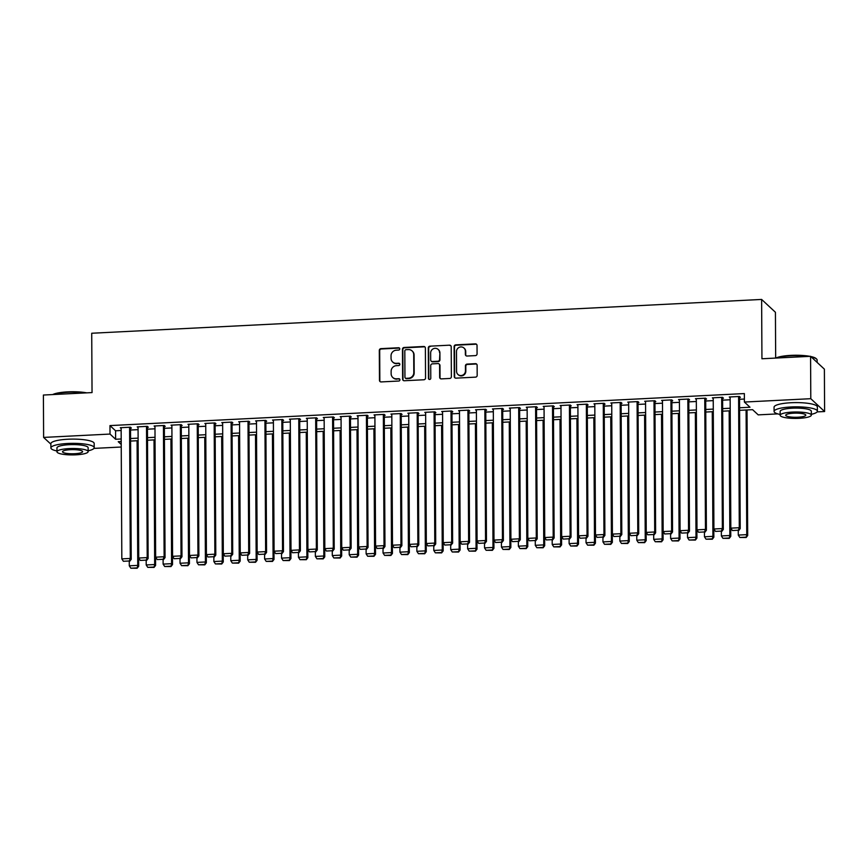 <?xml version="1.0" encoding="UTF-8"?>
<svg xmlns="http://www.w3.org/2000/svg" width="868" height="868" viewBox="0 0 868 868"><rect width="100%" height="100%" fill="white"/><g stroke="black" fill="none" stroke-linecap="round" stroke-linejoin="round"><path stroke-width="1.3" d="M399.768 348.849A1.194 1.139 -47.1 0 0 398.607 347.743L380.965 348.643A1.703 1.627 -47.1 0 0 379.305 350.39L379.468 380.336A1.703 1.627 -47.1 0 0 381.139 381.92L398.781 381.03A1.194 1.139 -47.1 0 0 399.584 378.99A1.194 1.139 -47.1 0 0 398.77 378.698L396.481 378.806A5.447 5.197 -47.1 0 1 391.142 373.75L391.132 371.254A5.447 5.197 -47.1 0 1 396.416 365.667L398.694 365.547A1.194 1.139 -47.1 0 0 399.497 363.518A1.194 1.139 -47.1 0 0 398.683 363.225L396.405 363.334A5.447 5.197 -47.1 0 1 391.056 358.278L391.045 355.782A5.447 5.197 -47.1 0 1 396.329 350.195L398.618 350.075A1.194 1.139 -47.1 0 0 399.768 348.849M399.584 348.231A1.194 1.139 -47.1 0 0 398.976 348.09L381.334 348.979A1.703 1.627 -47.1 0 0 379.685 350.737L379.837 380.683A1.703 1.627 -47.1 0 0 380.173 381.66M399.747 379.186A1.194 1.139 -47.1 0 0 399.139 379.045L396.481 378.806M399.671 363.714A1.194 1.139 -47.1 0 0 399.063 363.573L396.405 363.334M475.425 355.609A1.703 1.627 -47.1 0 0 477.075 353.851L477.031 345.453A1.703 1.627 -47.1 0 0 475.36 343.869L455.765 344.867A1.703 1.627 -47.1 0 0 454.116 346.614L454.268 376.56A1.703 1.627 -47.1 0 0 455.939 378.144L475.534 377.146A1.703 1.627 -47.1 0 0 477.183 375.399L477.129 365.254A1.703 1.627 -47.1 0 0 475.469 363.67L467.082 364.093A1.703 1.627 -47.1 0 0 465.432 365.84L465.454 370.875A4.546 4.351 -47.1 0 1 457.913 374.434A4.546 4.351 -47.1 0 1 456.568 371.33L456.47 351.605A4.546 4.351 -47.1 0 1 464 348.057A4.546 4.351 -47.1 0 1 465.346 351.16L465.367 354.448A1.703 1.627 -47.1 0 0 467.038 356.032L475.425 355.609M50.865 444.145L43.617 437.418L43.4 395.038L92.041 392.586L91.726 333.247L761.627 299.438L761.941 358.766L810.571 356.314L810.799 398.694L824.6 411.53L817.114 411.899M43.617 437.418L110.019 434.065L115.618 439.262L121.195 438.98M739.59 407.776L749.995 407.244L744.397 402.047L744.353 393.573L109.976 425.591L110.019 434.065M744.397 402.047L810.799 398.694M425.385 348.057A1.703 1.627 -47.1 0 0 423.714 346.484L404.13 347.471A1.703 1.627 -47.1 0 0 402.47 349.218L402.633 379.164A1.703 1.627 -47.1 0 0 404.304 380.748L423.899 379.761A1.703 1.627 -47.1 0 0 425.548 378.014L425.385 348.057M429.942 346.169L449.537 345.182A1.703 1.627 -47.1 0 1 451.208 346.755L451.371 376.712A1.703 1.627 -47.1 0 1 449.711 378.459L441.324 378.882A1.703 1.627 -47.1 0 1 439.664 377.298L439.599 365.146A1.703 1.627 -47.1 0 0 437.928 363.573L432.362 363.855A1.703 1.627 -47.1 0 0 430.712 365.602L430.778 378.242A1.194 1.139 -47.1 0 1 428.803 379.175A1.194 1.139 -47.1 0 1 428.456 378.361L428.293 347.916A1.703 1.627 -47.1 0 1 429.942 346.169L449.537 345.182M130.525 428.119L131.372 428.076L130.439 427.208L120.294 427.718L121.14 428.51M147.452 427.262L148.298 427.219L147.365 426.351L137.209 426.861L138.055 427.653M164.367 426.405L165.213 426.362L164.28 425.494L154.124 426.004L154.981 426.796M181.282 425.548L182.128 425.504L181.195 424.647L171.039 425.157L171.897 425.949M198.197 424.702L199.043 424.658L198.11 423.79L187.965 424.3L188.812 425.092M215.112 423.844L215.958 423.801L215.025 422.933L204.881 423.443L205.727 424.235M232.027 422.987L232.874 422.944L231.94 422.087L221.796 422.597L222.642 423.389M248.942 422.141L249.789 422.098L248.856 421.23L238.711 421.739L239.557 422.532M265.868 421.284L266.715 421.24L265.782 420.372L255.626 420.882L256.472 421.674M282.784 420.427L283.63 420.383L282.697 419.515L272.541 420.036L273.398 420.817M299.699 419.58L300.545 419.537L299.612 418.669L289.456 419.179L290.313 419.971M316.614 418.723L317.46 418.68L316.527 417.812L306.382 418.322L307.229 419.114M333.529 417.866L334.375 417.823L333.442 416.955L323.297 417.475L324.144 418.257M350.444 417.02L351.29 416.976L350.357 416.108L340.213 416.618L341.059 417.41M367.359 416.163L368.206 416.119L367.272 415.251L357.128 415.761L357.974 416.553M384.285 415.305L385.132 415.262L384.199 414.394L374.043 414.915L374.889 415.696M401.2 414.448L402.047 414.416L401.114 413.548L390.958 414.058L391.815 414.85M418.116 413.602L418.962 413.559L418.029 412.691L407.873 413.201L408.73 413.993M435.031 412.745L435.877 412.701L434.944 411.833L424.799 412.343L425.645 413.135M451.946 411.888L452.792 411.844L451.859 410.987L441.714 411.497L442.561 412.289M468.861 411.041L469.707 410.998L468.774 410.13L458.629 410.64L459.476 411.432M485.776 410.184L486.623 410.141L485.689 409.273L475.545 409.783L476.391 410.575M502.702 409.327L503.548 409.284L502.615 408.416L492.46 408.936L493.306 409.729M519.617 408.481L520.464 408.437L519.531 407.569L509.375 408.079L510.232 408.871M536.533 407.624L537.379 407.58L536.446 406.712L526.29 407.222L527.147 408.014M553.448 406.766L554.294 406.723L553.361 405.855L543.216 406.376L544.062 407.157M570.363 405.92L571.209 405.877L570.276 405.009L560.131 405.519L560.978 406.311M587.278 405.063L588.124 405.02L587.191 404.152L577.046 404.662L577.893 405.454M604.193 404.206L605.039 404.162L604.106 403.294L593.962 403.815L594.808 404.596M621.119 403.349L621.965 403.316L621.032 402.448L610.877 402.958L611.723 403.75M638.034 402.502L638.881 402.459L637.947 401.591L627.792 402.101L628.649 402.893M654.949 401.645L655.796 401.602L654.863 400.734L644.707 401.244L645.564 402.036M671.865 400.788L672.711 400.745L671.778 399.888L661.633 400.398L662.479 401.19M688.78 399.942L689.626 399.898L688.693 399.03L678.548 399.54L679.394 400.332M705.695 399.085L706.541 399.041L705.608 398.173L695.463 398.683L696.31 399.475M722.61 398.228L723.456 398.184L722.523 397.316L712.378 397.837L713.225 398.629M109.976 425.591L115.574 430.788L121.151 430.506M130.536 430.029L138.066 429.649M147.452 429.183L154.992 428.803M164.377 428.325L171.907 427.946M181.293 427.468L188.823 427.089M198.208 426.622L205.738 426.242M215.123 425.765L222.653 425.385M232.038 424.908L239.568 424.528M248.953 424.061L256.483 423.682M265.879 423.204L273.409 422.825M282.794 422.347L290.324 421.967M299.71 421.49L307.239 421.11M316.625 420.644L324.155 420.264M333.54 419.786L341.07 419.407M350.455 418.929L357.985 418.55M367.37 418.083L374.9 417.703M384.296 417.226L391.826 416.846M401.211 416.369L408.741 415.989M418.126 415.522L425.656 415.143M435.042 414.665L442.571 414.286M451.957 413.808L459.487 413.428M468.872 412.962L476.402 412.582M485.787 412.105L493.317 411.725M502.713 411.248L510.243 410.868M519.628 410.39L527.158 410.011M536.543 409.544L544.073 409.164M553.458 408.687L560.988 408.307M570.374 407.83L577.904 407.45M587.289 406.983L594.819 406.604M604.204 406.126L611.734 405.747M621.13 405.269L628.66 404.889M638.045 404.423L645.575 404.043M654.96 403.566L662.49 403.186M671.875 402.709L679.405 402.329M688.791 401.862L696.32 401.483M705.706 401.005L713.236 400.625M722.621 400.148L730.151 399.768M739.547 399.302L744.386 399.052M739.536 397.381L740.382 397.338L739.449 396.47L729.294 396.98L730.14 397.772M775.666 358.072L775.428 312.274L761.627 299.438M810.571 356.314L824.383 369.15L824.6 411.53M777.771 413.884L758.198 414.871L752.61 409.674L739.601 410.325M121.238 447.02L93.928 448.398M121.216 441.541L118.232 441.693L121.227 444.481M730.216 410.803L722.686 411.182M713.301 411.66L705.771 412.04M696.375 412.517L688.845 412.897M679.46 413.363L671.93 413.743M662.544 414.22L655.014 414.6M645.629 415.078L638.099 415.457M628.714 415.924L621.184 416.304M611.799 416.781L604.269 417.161M594.884 417.638L587.354 418.018M577.958 418.484L570.428 418.864M561.043 419.342L553.513 419.721M544.127 420.199L536.598 420.579M527.212 421.045L519.682 421.425M510.297 421.902L502.767 422.282M493.382 422.759L485.852 423.139M476.467 423.617L468.937 423.996M459.541 424.463L452.011 424.843M442.626 425.32L435.096 425.7M425.711 426.177L418.181 426.557M408.795 427.023L401.266 427.403M391.88 427.881L384.35 428.26M374.965 428.738L367.435 429.118M358.05 429.584L350.52 429.964M341.124 430.441L333.594 430.821M324.209 431.298L316.679 431.678M307.294 432.145L299.764 432.524M290.379 433.002L282.849 433.382M273.463 433.859L265.933 434.239M256.548 434.705L249.018 435.096M239.633 435.562L232.103 435.942M222.707 436.42L215.177 436.799M205.792 437.277L198.262 437.656M188.877 438.123L181.347 438.503M171.962 438.98L164.432 439.36M155.047 439.837L147.517 440.217M138.131 440.684L130.601 441.063M130.58 438.514L138.11 438.134M147.506 437.656L155.036 437.277M164.421 436.799L171.951 436.42M181.336 435.942L188.866 435.562M198.251 435.096L205.781 434.716M215.166 434.239L222.696 433.859M232.082 433.382L239.611 433.002M248.997 432.535L256.527 432.156M265.923 431.678L273.453 431.298M282.838 430.821L290.368 430.441M299.753 429.975L307.283 429.595M316.668 429.118L324.198 428.738M333.583 428.26L341.113 427.881M350.498 427.414L358.028 427.034M367.414 426.557L374.954 426.177M384.34 425.7L391.869 425.32M401.255 424.843L408.785 424.463M418.17 423.996L425.7 423.617M435.085 423.139L442.615 422.759M452 422.282L459.53 421.902M468.915 421.436L476.445 421.056M485.83 420.579L493.371 420.199M502.756 419.721L510.286 419.342M519.672 418.875L527.202 418.495M536.587 418.018L544.117 417.638M553.502 417.161L561.032 416.781M570.417 416.314L577.947 415.935M587.332 415.457L594.862 415.078M604.247 414.6L611.788 414.22M621.173 413.754L628.703 413.363M638.088 412.897L645.618 412.517M655.004 412.04L662.534 411.66M671.919 411.182L679.449 410.803M688.834 410.336L696.364 409.956M705.749 409.479L713.279 409.099M722.664 408.622L730.205 408.242M115.574 430.788L115.618 439.262M392.672 361.999L393.041 362.347A5.447 5.197 -47.1 0 0 396.774 363.681M392.748 377.471L393.128 377.819A5.447 5.197 -47.1 0 0 396.86 379.153M425.06 347.091A1.703 1.627 -47.1 0 0 424.094 346.831L404.499 347.818A1.703 1.627 -47.1 0 0 402.85 349.565L403.002 379.511A1.703 1.627 -47.1 0 0 403.338 380.488M405.964 349.706A1.194 1.139 -47.1 0 0 404.814 350.932L404.944 377.222A1.194 1.139 -47.1 0 0 406.115 378.329L408.524 378.198A5.447 5.197 -47.1 0 0 413.808 372.611L413.711 354.643A5.447 5.197 -47.1 0 0 408.372 349.587L405.964 349.706M405.302 378.036L405.671 378.383A1.194 1.139 -47.1 0 0 406.484 378.676L406.115 378.329M412.105 350.922L412.474 351.269A5.447 5.197 -47.1 0 1 414.09 354.99L414.177 372.958A5.447 5.197 -47.1 0 1 408.893 378.546L406.484 378.676M450.883 345.779A1.703 1.627 -47.1 0 0 449.917 345.518M439.089 363.985L439.468 364.332A1.703 1.627 -47.1 0 1 439.967 365.493L440.033 377.645A1.703 1.627 -47.1 0 0 440.358 378.622M430.322 346.516A1.703 1.627 -47.1 0 0 428.673 348.263L428.825 378.708A1.194 1.139 -47.1 0 0 429.009 379.327M439.534 352.549A4.546 4.351 -47.1 0 0 433.349 348.752A4.546 4.351 -47.1 0 0 430.647 352.994L430.68 359.938A1.703 1.627 -47.1 0 0 432.351 361.522L437.917 361.24A1.703 1.627 -47.1 0 0 439.566 359.493L439.902 352.896A4.546 4.351 -47.1 0 0 438.557 349.782L438.188 349.435M431.19 361.099L431.559 361.446A1.703 1.627 -47.1 0 0 432.72 361.869L432.351 361.522M439.902 352.896L439.935 359.84A1.703 1.627 -47.1 0 1 438.286 361.587L432.72 361.869M464 348.057L464.38 348.404A4.546 4.351 -47.1 0 1 465.725 351.507L465.736 354.795A1.703 1.627 -47.1 0 0 466.073 355.771M457.913 374.434L458.293 374.781A4.546 4.351 -47.1 0 0 465.823 371.222L465.454 370.875M476.803 364.278A1.703 1.627 -47.1 0 0 475.838 364.017L467.451 364.441A1.703 1.627 -47.1 0 0 465.801 366.188L465.823 371.222M476.695 344.477A1.703 1.627 -47.1 0 0 475.729 344.216L456.145 345.214A1.703 1.627 -47.1 0 0 454.485 346.961L454.648 376.907A1.703 1.627 -47.1 0 0 454.973 377.884M137.09 440.738L137.752 565.383L129.289 565.817L129.267 561.346M136.764 567.911L130.851 568.215L137.144 568.258L137.752 565.383L138.685 566.251L138.023 440.694M129.289 565.817L130.851 568.215M137.144 568.258L138.685 566.251M129.592 427.251L130.287 558.45L131.22 559.317L130.525 427.284M121.14 427.674L121.824 558.873L130.287 558.45L129.31 560.978L123.386 561.281L129.31 560.978M131.22 559.317L129.679 561.325M123.386 561.281L121.824 558.873M52.677 394.571A21.136 4.351 -0.3 0 1 67.715 391.869A21.136 4.351 -0.3 0 1 86.713 392.846M84.999 392.933A21.657 4.459 179.7 0 0 67.606 392.282A21.657 4.459 179.7 0 0 53.36 394.528M88.145 450.817A21.657 4.459 179.7 0 0 94.2 447.693A21.657 4.459 179.7 0 0 67.878 443.472A21.657 4.459 179.7 0 0 50.886 447.921A21.657 4.459 179.7 0 0 56.973 450.98M94.2 447.693L94.178 443.45A21.657 4.459 179.7 0 0 67.856 439.23A21.657 4.459 179.7 0 0 50.865 443.678L50.886 447.921M56.973 451.783L56.952 447.888A15.591 3.212 -0.3 0 1 69.18 444.687A15.591 3.212 -0.3 0 1 88.135 447.725L88.156 451.62A15.591 3.212 179.7 0 0 69.201 448.582A15.591 3.212 179.7 0 0 56.973 451.783A15.591 3.212 179.7 0 0 75.917 454.821A15.591 3.212 179.7 0 0 88.156 451.62M74.724 453.714A10.047 2.072 179.7 0 0 82.612 451.653A10.047 2.072 179.7 0 0 70.395 449.689A10.047 2.072 179.7 0 0 62.518 451.751A10.047 2.072 179.7 0 0 74.724 453.714M775.873 358.072A21.136 4.351 -0.3 0 1 790.911 355.37A21.136 4.351 -0.3 0 1 809.898 356.347M808.184 356.433A21.657 4.459 179.7 0 0 790.802 355.771A21.657 4.459 179.7 0 0 776.556 358.028M811.341 414.318A21.657 4.459 179.7 0 0 817.385 411.193A21.657 4.459 179.7 0 0 791.073 406.973A21.657 4.459 179.7 0 0 774.082 411.421A21.657 4.459 179.7 0 0 780.158 414.481M817.385 411.193L817.363 406.951A21.657 4.459 179.7 0 0 791.041 402.73A21.657 4.459 179.7 0 0 774.061 407.179L774.082 411.421M780.158 415.284L780.137 411.389A15.591 3.212 -0.3 0 1 792.375 408.188A15.591 3.212 -0.3 0 1 811.32 411.226L811.341 415.121A15.591 3.212 179.7 0 0 792.397 412.083A15.591 3.212 179.7 0 0 780.158 415.284A15.591 3.212 179.7 0 0 799.113 418.322A15.591 3.212 179.7 0 0 811.341 415.121M797.92 417.215A10.047 2.072 179.7 0 0 805.797 415.154A10.047 2.072 179.7 0 0 793.591 413.19A10.047 2.072 179.7 0 0 785.703 415.251A10.047 2.072 179.7 0 0 797.92 417.215M817.135 362.412L817.114 360.003A21.657 4.459 179.7 0 0 816.625 359.059A21.657 4.459 179.7 0 0 811.298 356.987M810.81 356.531A21.136 4.351 -0.3 0 1 816.115 358.582L816.625 359.059M154.016 439.881L154.667 564.536L146.204 564.96L146.182 560.489M153.69 567.064L147.766 567.357L154.059 567.412L154.667 564.536L155.6 565.404L154.938 439.837M146.204 564.96L147.766 567.357M154.059 567.412L155.6 565.404M170.931 439.034L171.582 563.679L163.119 564.102L163.097 559.643M170.605 566.207L164.681 566.5L170.974 566.554L171.582 563.679L172.515 564.547L171.853 438.98M163.119 564.102L164.681 566.5M170.974 566.554L172.515 564.547M187.846 438.177L188.497 562.822L180.034 563.256L180.012 558.786M187.521 565.35L181.596 565.654L187.889 565.697L188.497 562.822L189.43 563.69L188.768 438.134M180.034 563.256L181.596 565.654M187.889 565.697L189.43 563.69M204.761 437.32L205.412 561.976L196.96 562.399L196.927 557.929M204.436 564.504L198.512 564.797L204.805 564.851L205.412 561.976L206.345 562.833L205.683 437.277M196.96 562.399L198.512 564.797M204.805 564.851L206.345 562.833M146.518 426.394L147.202 557.592L148.135 558.46L147.441 426.427M138.055 426.817L138.739 558.026L147.202 557.592L146.225 560.12L140.301 560.424L146.225 560.12M148.135 558.46L146.594 560.468M140.301 560.424L138.739 558.026M163.434 425.537L164.117 556.746L165.05 557.614L164.356 425.57M154.971 425.971L155.654 557.169L164.117 556.746L163.141 559.274L157.216 559.567L163.141 559.274M165.05 557.614L163.509 559.621M157.216 559.567L155.654 557.169M180.349 424.691L181.032 555.889L181.965 556.757L181.271 424.723M171.886 425.114L172.58 556.312L181.032 555.889L180.056 558.417L174.132 558.721L180.056 558.417M181.965 556.757L180.436 558.764M174.132 558.721L172.58 556.312M197.264 423.834L197.947 555.032L198.881 555.9L198.197 423.866M188.801 424.257L189.495 555.466L197.947 555.032L196.971 557.56L191.058 557.864L196.971 557.56M198.881 555.9L197.351 557.907M191.058 557.864L189.495 555.466M221.676 436.474L222.327 561.119L213.875 561.542L213.853 557.082M221.351 563.647L215.427 563.94L221.731 563.994L222.327 561.119L223.26 561.987L222.609 436.42M213.875 561.542L215.427 563.94M221.731 563.994L223.26 561.987M214.179 422.976L214.863 554.185L215.796 555.053L215.112 423.009M205.727 423.4L206.41 554.609L214.863 554.185L213.886 556.713L207.973 557.006L213.886 556.713M215.796 555.053L214.266 557.061M207.973 557.006L206.41 554.609M238.591 435.617L239.242 560.261L230.79 560.695L230.769 556.225M238.266 562.789L232.353 563.093L238.646 563.137L239.242 560.261L240.176 561.129L239.525 435.573M230.79 560.695L232.353 563.093M238.646 563.137L240.176 561.129M231.094 422.119L231.789 553.328L232.722 554.196L232.027 422.163M222.642 422.553L223.326 553.751L231.789 553.328L230.812 555.856L224.888 556.149L230.812 555.856M232.722 554.196L231.181 556.204M224.888 556.149L223.326 553.751M255.507 434.759L256.168 559.415L247.706 559.838L247.684 555.368M255.181 561.932L249.268 562.236L255.561 562.28L256.168 559.415L257.102 560.272L256.44 434.716M247.706 559.838L249.268 562.236M255.561 562.28L257.102 560.272M248.009 421.273L248.704 552.471L249.637 553.339L248.942 421.305M239.557 421.696L240.241 552.905L248.704 552.471L247.727 554.999L241.803 555.303L247.727 554.999M249.637 553.339L248.096 555.346M241.803 555.303L240.241 552.905M272.433 433.913L273.084 558.558L264.621 558.981L264.599 554.511M272.107 561.086L266.183 561.379L272.476 561.433L273.084 558.558L274.017 559.426L273.355 433.859M264.621 558.981L266.183 561.379M272.476 561.433L274.017 559.426M264.935 420.416L265.619 551.625L266.552 552.482L265.858 420.448M256.472 420.839L257.156 552.048L265.619 551.625L264.642 554.153L258.718 554.446L264.642 554.153M266.552 552.482L265.011 554.5M258.718 554.446L257.156 552.048M289.348 433.056L289.999 557.701L281.536 558.124L281.514 553.665M289.022 560.229L283.098 560.533L289.391 560.576L289.999 557.701L290.932 558.569L290.27 433.013M281.536 558.124L283.098 560.533M289.391 560.576L290.932 558.569M281.85 419.559L282.534 550.768L283.467 551.636L282.773 419.602M273.387 419.993L274.082 551.191L282.534 550.768L281.558 553.296L275.633 553.589L281.558 553.296M283.467 551.636L281.926 553.643M275.633 553.589L274.082 551.191M306.263 432.199L306.914 556.844L298.451 557.278L298.429 552.808M305.937 559.372L300.013 559.676L306.306 559.719L306.914 556.844L307.847 557.712L307.185 432.156M298.451 557.278L300.013 559.676M306.306 559.719L307.847 557.712M298.766 418.712L299.449 549.911L300.382 550.779L299.688 418.745M290.303 419.135L290.997 550.345L299.449 549.911L298.473 552.439L292.549 552.742L298.473 552.439M300.382 550.779L298.852 552.786M292.549 552.742L290.997 550.345M323.178 431.353L323.829 555.997L315.377 556.421L315.344 551.95M322.853 558.525L316.929 558.818L323.221 558.873L323.829 555.997L324.762 556.865L324.1 431.298M315.377 556.421L316.929 558.818M323.221 558.873L324.762 556.865M315.681 417.855L316.364 549.064L317.297 549.921L316.614 417.888M307.218 418.278L307.912 549.487L316.364 549.064L315.388 551.581L309.475 551.885L315.388 551.581M317.297 549.921L315.768 551.929M309.475 551.885L307.912 549.487M340.093 430.495L340.744 555.14L332.292 555.563L332.27 551.104M339.768 557.668L333.844 557.972L340.147 558.015L340.744 555.14L341.677 556.008L341.026 430.452M332.292 555.563L333.844 557.972M340.147 558.015L341.677 556.008M332.596 416.998L333.29 548.207L334.213 549.075L333.529 417.031M324.144 417.432L324.827 548.63L333.29 548.207L332.303 550.735L326.39 551.028L332.303 550.735M334.213 549.075L332.683 551.082M326.39 551.028L324.827 548.63M349.511 416.152L350.205 547.35L351.139 548.218L350.444 416.184M341.059 416.575L341.742 547.773L350.205 547.35L349.229 549.878L343.305 550.182L349.229 549.878M351.139 548.218L349.598 550.225M343.305 550.182L341.742 547.773M366.426 415.295L367.121 546.493L368.054 547.361L367.359 415.327M357.974 415.718L358.658 546.927L367.121 546.493L366.144 549.021L360.22 549.325L366.144 549.021M368.054 547.361L366.513 549.368M360.22 549.325L358.658 546.927M357.008 429.638L357.659 554.283L349.207 554.717L349.186 550.247M356.683 556.811L350.77 557.115L357.063 557.158L357.659 554.283L358.592 555.151L357.941 429.595M349.207 554.717L350.77 557.115M357.063 557.158L358.592 555.151M373.924 428.781L374.585 553.437L366.122 553.86L366.101 549.39M373.598 555.965L367.685 556.258L373.978 556.312L374.585 553.437L375.519 554.305L374.857 428.738M366.122 553.86L367.685 556.258M373.978 556.312L375.519 554.305M390.85 427.935L391.501 552.58L383.038 553.003L383.016 548.543M390.524 555.108L384.6 555.401L390.893 555.455L391.501 552.58L392.434 553.448L391.772 427.881M383.038 553.003L384.6 555.401M390.893 555.455L392.434 553.448M383.352 414.437L384.036 545.646L384.969 546.514L384.274 414.47M374.889 414.871L375.573 546.07L384.036 545.646L383.059 548.175L377.135 548.467L383.059 548.175M384.969 546.514L383.428 548.522M377.135 548.467L375.573 546.07M407.765 427.078L408.416 551.722L399.953 552.156L399.931 547.686M407.439 554.251L401.515 554.554L407.808 554.598L408.416 551.722L409.349 552.591L408.687 427.034M399.953 552.156L401.515 554.554M407.808 554.598L409.349 552.591M400.267 413.591L400.951 544.789L401.884 545.657L401.19 413.624M391.804 414.014L392.499 545.212L400.951 544.789L399.974 547.317L394.05 547.621L399.974 547.317M401.884 545.657L400.343 547.665M394.05 547.621L392.499 545.212M424.68 426.221L425.331 550.876L416.868 551.299L416.846 546.829M424.354 553.404L418.43 553.697L424.723 553.751L425.331 550.876L426.264 551.744L425.602 426.177M416.868 551.299L418.43 553.697M424.723 553.751L426.264 551.744M417.183 412.734L417.866 543.932L418.799 544.8L418.105 412.767M408.719 413.157L409.414 544.366L417.866 543.932L416.89 546.46L410.965 546.764L416.89 546.46M418.799 544.8L417.269 546.807M410.965 546.764L409.414 544.366M441.595 425.374L442.246 550.019L433.794 550.442L433.761 545.983M441.269 552.547L435.345 552.84L441.638 552.894L442.246 550.019L443.179 550.887L442.528 425.32M433.794 550.442L435.345 552.84M441.638 552.894L443.179 550.887M434.098 411.877L434.781 543.086L435.714 543.954L435.031 411.909M425.635 412.311L426.329 543.509L434.781 543.086L433.805 545.614L427.891 545.907L433.805 545.614M435.714 543.954L434.184 545.961M427.891 545.907L426.329 543.509M458.51 424.517L459.161 549.162L450.709 549.596L450.687 545.126M458.185 551.69L452.261 551.994L458.564 552.037L459.161 549.162L460.094 550.03L459.443 424.474M450.709 549.596L452.261 551.994M458.564 552.037L460.094 550.03M451.013 411.02L451.707 542.229L452.629 543.097L451.946 411.063M442.561 411.454L443.244 542.652L451.707 542.229L450.72 544.757L444.807 545.061L450.72 544.757M452.629 543.097L451.1 545.104M444.807 545.061L443.244 542.652M475.425 423.66L476.076 548.316L467.624 548.739L467.602 544.269M475.1 550.844L469.187 551.137L475.48 551.18L476.076 548.316L477.009 549.173L476.358 423.617M467.624 548.739L469.187 551.137M475.48 551.18L477.009 549.173M467.928 410.173L468.622 541.372L469.555 542.24L468.861 410.206M459.476 410.597L460.159 541.806L468.622 541.372L467.646 543.9L461.722 544.203L467.646 543.9M469.555 542.24L468.015 544.247M461.722 544.203L460.159 541.806M492.34 422.814L493.002 547.458L484.539 547.882L484.518 543.411M492.015 549.986L486.102 550.279L492.395 550.334L493.002 547.458L493.935 548.326L493.274 422.759M484.539 547.882L486.102 550.279M492.395 550.334L493.935 548.326M484.843 409.316L485.537 540.525L486.471 541.393L485.776 409.349M476.391 409.739L477.075 540.948L485.537 540.525L484.561 543.053L478.637 543.346L484.561 543.053M486.471 541.393L484.93 543.401M478.637 543.346L477.075 540.948M509.266 421.956L509.917 546.601L501.454 547.024L501.433 542.565M508.941 549.129L503.017 549.433L509.31 549.477L509.917 546.601L510.851 547.469L510.189 421.913M501.454 547.024L503.017 549.433M509.31 549.477L510.851 547.469M501.769 408.459L502.453 539.668L503.386 540.536L502.691 408.502M493.306 408.893L493.99 540.091L502.453 539.668L501.476 542.196L495.552 542.489L501.476 542.196M503.386 540.536L501.845 542.543M495.552 542.489L493.99 540.091M526.182 421.099L526.833 545.744L518.37 546.178L518.348 541.708M525.856 548.272L519.932 548.576L526.225 548.619L526.833 545.744L527.766 546.612L527.104 421.056M518.37 546.178L519.932 548.576M526.225 548.619L527.766 546.612M543.097 420.253L543.748 544.898L535.285 545.321L535.263 540.851M542.771 547.426L536.847 547.719L543.14 547.773L543.748 544.898L544.681 545.766L544.019 420.199M535.285 545.321L536.847 547.719M543.14 547.773L544.681 545.766M560.012 419.396L560.663 544.041L552.211 544.464L552.178 540.005M559.686 546.569L553.762 546.873L560.055 546.916L560.663 544.041L561.596 544.909L560.945 419.352M552.211 544.464L553.762 546.873M560.055 546.916L561.596 544.909M518.684 407.613L519.368 538.811L520.301 539.679L519.606 407.645M510.221 408.036L510.916 539.245L519.368 538.811L518.391 541.339L512.467 541.643L518.391 541.339M520.301 539.679L518.76 541.686M512.467 541.643L510.916 539.245M535.599 406.756L536.283 537.965L537.216 538.822L536.522 406.788M527.136 407.179L527.831 538.388L536.283 537.965L535.306 540.493L529.382 540.786L535.306 540.493M537.216 538.822L535.686 540.829M529.382 540.786L527.831 538.388M552.515 405.899L553.198 537.108L554.131 537.976L553.448 405.931M544.052 406.332L544.746 537.531L553.198 537.108L552.222 539.636L546.308 539.929L552.222 539.636M554.131 537.976L552.601 539.983M546.308 539.929L544.746 537.531M576.927 418.539L577.578 543.184L569.126 543.618L569.104 539.147M576.602 545.712L570.688 546.015L576.981 546.059L577.578 543.184L578.511 544.052L577.86 418.495M569.126 543.618L570.688 546.015M576.981 546.059L578.511 544.052M569.43 405.052L570.124 536.25L571.046 537.118L570.363 405.085M560.978 405.475L561.661 536.674L570.124 536.25L569.137 538.778L563.224 539.082L569.137 538.778M571.046 537.118L569.516 539.126M563.224 539.082L561.661 536.674M593.842 417.682L594.493 542.337L586.041 542.76L586.019 538.29M593.517 544.865L587.603 545.158L593.896 545.212L594.493 542.337L595.426 543.205L594.775 417.638M586.041 542.76L587.603 545.158M593.896 545.212L595.426 543.205M586.345 404.195L587.039 535.393L587.972 536.261L587.278 404.228M577.893 404.618L578.576 535.827L587.039 535.393L586.063 537.921L580.139 538.225L586.063 537.921M587.972 536.261L586.432 538.269M580.139 538.225L578.576 535.827M610.757 416.835L611.419 541.48L602.956 541.903L602.935 537.444M610.432 544.008L604.519 544.312L610.812 544.355L611.419 541.48L612.352 542.348L611.69 416.781M602.956 541.903L604.519 544.312M610.812 544.355L612.352 542.348M603.271 403.338L603.954 534.547L604.887 535.415L604.193 403.37M594.808 403.772L595.491 534.97L603.954 534.547L602.978 537.075L597.054 537.368L602.978 537.075M604.887 535.415L603.347 537.422M597.054 537.368L595.491 534.97M627.683 415.978L628.334 540.623L619.871 541.057L619.85 536.587M627.358 543.151L621.434 543.455L627.727 543.498L628.334 540.623L629.267 541.491L628.606 415.935M619.871 541.057L621.434 543.455M627.727 543.498L629.267 541.491M620.186 402.492L620.87 533.69L621.803 534.558L621.108 402.524M611.723 402.915L612.407 534.113L620.87 533.69L619.893 536.218L613.969 536.522L619.893 536.218M621.803 534.558L620.262 536.565M613.969 536.522L612.407 534.113M644.599 415.121L645.25 539.777L636.786 540.2L636.765 535.73M644.273 542.305L638.349 542.598L644.642 542.652L645.25 539.777L646.183 540.645L645.521 415.078M636.786 540.2L638.349 542.598M644.642 542.652L646.183 540.645M661.514 414.275L662.165 538.919L653.702 539.343L653.68 534.883M661.188 541.448L655.264 541.74L661.557 541.795L662.165 538.919L663.098 539.788L662.436 414.22M653.702 539.343L655.264 541.74M661.557 541.795L663.098 539.788M678.429 413.418L679.08 538.062L670.628 538.496L670.595 534.026M678.103 540.59L672.179 540.894L678.472 540.938L679.08 538.062L680.013 538.93L679.362 413.374M670.628 538.496L672.179 540.894M678.472 540.938L680.013 538.93M637.101 401.634L637.785 532.833L638.718 533.701L638.023 401.667M628.638 402.058L629.333 533.267L637.785 532.833L636.808 535.361L630.884 535.664L636.808 535.361M638.718 533.701L637.177 535.708M630.884 535.664L629.333 533.267M654.016 400.777L654.7 531.986L655.633 532.854L654.949 400.81M645.553 401.211L646.248 532.409L654.7 531.986L653.723 534.514L647.799 534.807L653.723 534.514M655.633 532.854L654.103 534.862M647.799 534.807L646.248 532.409M670.931 399.931L671.615 531.129L672.548 531.997L671.865 399.964M662.479 400.354L663.163 531.552L671.615 531.129L670.639 533.657L664.725 533.961L670.639 533.657M672.548 531.997L671.018 534.004M664.725 533.961L663.163 531.552M695.344 412.56L695.995 537.216L687.543 537.639L687.521 533.169M695.018 539.744L689.105 540.037L695.398 540.08L695.995 537.216L696.928 538.073L696.277 412.517M687.543 537.639L689.105 540.037M695.398 540.08L696.928 538.073M687.847 399.074L688.541 530.272L689.474 531.14L688.78 399.106M679.394 399.497L680.078 530.706L688.541 530.272L687.554 532.8L681.64 533.104L687.554 532.8M689.474 531.14L687.933 533.147M681.64 533.104L680.078 530.706M712.259 411.714L712.91 536.359L704.458 536.782L704.436 532.312M711.934 538.887L706.02 539.18L712.313 539.234L712.91 536.359L713.843 537.227L713.192 411.66M704.458 536.782L706.02 539.18M712.313 539.234L713.843 537.227M704.762 398.217L705.456 529.426L706.389 530.294L705.695 398.249M696.31 398.64L696.993 529.849L705.456 529.426L704.48 531.954L698.556 532.247L704.48 531.954M706.389 530.294L704.849 532.301M698.556 532.247L696.993 529.849M729.174 410.857L729.836 535.502L721.373 535.936L721.351 531.466M728.86 538.03L722.935 538.334L729.229 538.377L729.836 535.502L730.769 536.37L730.107 410.814M721.373 535.936L722.935 538.334M729.229 538.377L730.769 536.37M721.688 397.36L722.371 528.569L723.304 529.437L722.61 397.403M713.225 397.794L713.908 528.992L722.371 528.569L721.395 531.097L715.471 531.39L721.395 531.097M723.304 529.437L721.764 531.444M715.471 531.39L713.908 528.992M746.1 410L746.751 534.645L738.288 535.079L738.267 530.608M745.775 537.173L739.851 537.476L746.144 537.52L746.751 534.645L747.684 535.513L747.022 409.956M738.288 535.079L739.851 537.476M746.144 537.52L747.684 535.513M738.603 396.513L739.286 527.711L740.22 528.579L739.525 396.546M730.14 396.936L730.823 528.145L739.286 527.711L738.31 530.24L732.386 530.543L738.31 530.24M740.22 528.579L738.679 530.587M732.386 530.543L730.823 528.145"/></g></svg>
